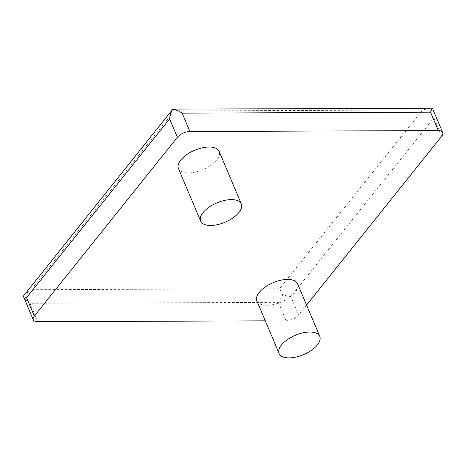 <?xml version="1.0" encoding="UTF-8"?>
<svg xmlns="http://www.w3.org/2000/svg" width="466" height="466" viewBox="0 0 466 466"><rect width="100%" height="100%" fill="white"/><g stroke="black" fill="none" stroke-linecap="round" stroke-linejoin="round"><path stroke-width="0.35" stroke-dasharray="2.33 1.75" d="M265.294 320.835L286.101 320.759A9.739 4.631 157.1 0 0 298.595 315.022L306.552 305.079M178.449 168.529A22.071 10.497 157.1 0 0 188.427 172.874A22.071 10.497 157.1 0 0 210.882 165.214A22.071 10.497 157.1 0 0 219.107 151.357M256.888 300.943A22.071 10.497 157.1 0 0 266.867 305.282A22.071 10.497 157.1 0 0 289.322 297.623A22.071 10.497 157.1 0 0 297.547 283.765M432.722 108.875C433.776 111.45 434.166 114.444 433.881 117.84L290.819 296.609L298.595 315.022M23.3 296.085C24.646 298.723 26.859 301.129 29.923 303.314L278.324 302.347L282.909 295.077L290.819 296.609M172.886 109.12L174.226 110.949L31.158 289.718L279.553 288.751L422.621 109.982L174.226 110.949M430.549 108.118L422.621 109.982M23.993 295.141L31.158 289.718M282.909 295.077L279.553 288.751M278.324 302.347L286.101 320.759M29.923 303.314L37.699 321.721M441.657 136.247L433.881 117.84"/><path stroke-width="0.7" d="M306.552 305.079L441.657 136.247A9.739 4.631 -22.9 0 0 442.7 132.49A9.739 4.631 -22.9 0 0 438.296 130.573L189.901 131.54A9.739 4.631 157.1 0 0 177.406 137.278L34.338 316.047A9.739 4.631 157.1 0 0 33.296 319.804A9.739 4.631 157.1 0 0 37.699 321.721L265.294 320.835M210.649 225.474A22.071 10.497 157.1 0 0 233.099 217.808A22.071 10.497 157.1 0 0 241.33 203.957A22.071 10.497 157.1 0 0 231.346 199.611A22.071 10.497 157.1 0 0 208.896 207.271A22.071 10.497 157.1 0 0 200.665 221.129A22.071 10.497 157.1 0 0 210.649 225.474M241.33 203.957L219.107 151.357A22.071 10.497 157.1 0 0 209.129 147.011A22.071 10.497 157.1 0 0 186.674 154.677A22.071 10.497 157.1 0 0 178.449 168.529L200.665 221.129M438.296 130.573L430.52 112.166L182.124 113.133C179.014 111.001 175.915 109.702 172.822 109.242C171.069 111.927 170.003 115.137 169.63 118.865L177.406 137.278M289.089 357.882A22.071 10.497 157.1 0 0 311.538 350.222A22.071 10.497 157.1 0 0 319.769 336.365A22.071 10.497 157.1 0 0 309.785 332.019A22.071 10.497 157.1 0 0 287.336 339.685A22.071 10.497 157.1 0 0 279.105 353.537A22.071 10.497 157.1 0 0 289.089 357.882M319.769 336.365L297.547 283.765A22.071 10.497 157.1 0 0 287.569 279.419A22.071 10.497 157.1 0 0 265.113 287.085A22.071 10.497 157.1 0 0 256.888 300.943L279.105 353.537M430.52 112.166L432.431 108.234L442.7 132.49M169.63 118.865L26.562 297.64C24.616 297.092 23.533 296.609 23.323 296.19L172.845 109.137L432.431 108.234M182.124 113.133L189.901 131.54M26.562 297.64L34.338 316.047M23.323 296.19L33.296 319.804"/></g></svg>
